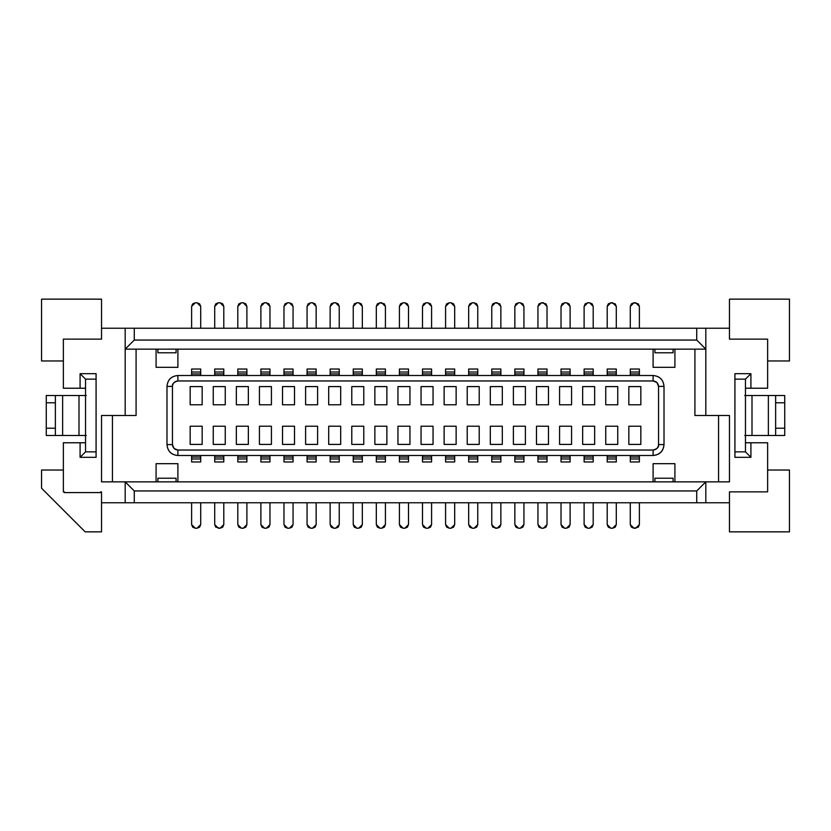 <?xml version="1.0" encoding="UTF-8"?>
<svg xmlns="http://www.w3.org/2000/svg" width="831" height="831" viewBox="0 0 831 831"><rect width="100%" height="100%" fill="white"/><g stroke="black" fill="none" stroke-linecap="round" stroke-linejoin="round"><path stroke-width="1.25" d="M767.636 470.034L789.45 470.034L789.45 531.85L789.45 470.034L767.636 470.034M729.462 502.765L729.462 531.85L789.45 531.85L729.462 531.85L729.462 491.859L767.636 491.859L767.636 442.767L767.636 491.859L729.462 491.859L729.462 502.765L705.82 502.765L729.462 502.765M653.104 463.677L653.104 481.855L653.104 463.677L674.917 463.677L653.104 463.677M674.917 481.855L674.917 463.677L674.917 481.855M653.104 367.323L674.917 367.323L674.917 349.145L674.917 367.323L653.104 367.323L653.104 349.145L653.104 367.323M789.45 360.966L767.636 360.966L789.45 360.966L789.45 299.15L729.462 299.15L729.462 328.235L705.82 328.235L705.82 415.5L729.462 415.5L729.462 481.855L705.82 481.855L705.82 502.765L705.82 481.855L696.731 490.944L696.731 502.765L705.82 502.765L125.18 502.765L125.18 481.855L729.462 481.855L729.462 415.5L705.82 415.5L705.82 328.235L696.731 328.235L696.731 340.056L705.82 349.145L125.18 349.145L705.82 349.145L696.731 340.056L134.269 340.056L125.18 349.145L125.18 328.235L101.538 328.235L101.538 339.141L63.364 339.141L101.538 339.141L101.538 299.15L101.538 328.235L729.462 328.235L729.462 339.141L729.462 299.15L789.45 299.15L789.45 360.966M767.636 339.141L767.636 388.233L767.636 339.141L729.462 339.141L767.636 339.141M767.636 442.767L750.912 442.767L750.912 457.31L734.916 457.31L734.916 373.69L750.912 373.69L750.912 388.233L767.636 388.233L750.912 388.233L750.912 373.69L745.459 379.144L745.459 388.233L750.912 388.233L745.459 388.233L745.459 379.144L750.912 373.69L734.916 373.69L734.916 457.31L750.912 457.31L745.459 451.856L734.916 451.856L745.459 451.856L750.912 457.31L750.912 442.767L745.459 442.767L745.459 451.856L745.459 442.767L767.636 442.767M718.555 415.5L718.555 481.855L718.555 415.5M654.921 481.855L654.921 478.22L654.921 481.855M673.1 478.22L673.1 481.855L673.1 478.22L654.921 478.22L673.1 478.22M694.913 415.5L694.913 349.145L694.913 415.5L705.82 415.5L694.913 415.5M654.921 352.78L654.921 349.145L654.921 352.78L673.1 352.78L673.1 349.145L673.1 352.78L654.921 352.78M734.916 379.144L745.459 379.144L734.916 379.144M658.557 444.595L658.557 386.394L656.957 382.561L653.104 380.962L653.104 375.508C659.772 376.111 663.408 379.746 664.011 386.415L664.011 444.585C663.408 451.254 659.772 454.889 653.104 455.492C659.731 454.848 663.367 451.212 664.011 444.585L658.557 444.585C658.245 447.878 656.428 449.696 653.104 450.038L653.104 455.492L177.896 455.492C171.228 454.889 167.592 451.254 166.989 444.585L166.989 386.415C167.592 379.746 171.228 376.111 177.896 375.508L653.104 375.508L653.104 380.962C656.407 381.284 658.225 383.091 658.557 386.394L658.557 444.585L664.011 444.585L664.011 386.415L658.557 386.394L664.011 386.394C663.367 379.788 659.731 376.152 653.104 375.508L177.896 375.508L177.896 380.962C173.845 382.042 172.027 383.839 172.443 386.363M101.538 491.859L100.634 491.859L101.538 491.859L101.538 502.765L101.538 491.859M64.278 491.859L63.364 491.859L64.278 491.859L64.278 492.586L100.634 492.586L100.634 491.859L100.634 492.586L64.278 492.586L64.278 491.859M101.538 481.855L125.18 481.855L101.538 481.855L101.538 415.5L125.18 415.5L125.18 349.145L125.18 415.5L136.087 415.5L136.087 349.145L136.087 415.5L101.538 415.5L101.538 481.855M63.364 339.141L63.364 388.233L80.088 388.233L80.088 373.69L96.084 373.69L96.084 457.31L80.088 457.31L80.088 442.767L63.364 442.767L63.364 491.859L63.364 442.767L80.088 442.767L80.088 457.31L96.084 457.31L96.084 373.69L80.088 373.69L80.088 388.233L85.541 388.233L85.541 379.144L80.088 373.69L85.541 379.144L96.084 379.144L85.541 379.144L85.541 388.233L63.364 388.233L63.364 339.141M101.538 502.765L125.18 502.765L101.538 502.765L101.538 531.85L101.538 502.765M85.178 531.85L101.538 531.85L85.178 531.85L41.55 488.213L85.178 531.85M63.364 470.034L41.55 470.034L41.55 488.213L41.55 470.034L63.364 470.034M653.104 380.962L177.896 380.962L653.104 380.962M172.443 386.415L166.989 386.415L166.989 444.585L172.443 444.606L172.443 386.415C172.755 383.122 174.572 381.304 177.896 380.962L177.896 375.508C171.269 376.152 167.633 379.788 166.989 386.415L172.443 386.415L172.443 444.606L174.043 448.439L177.896 450.038L653.104 450.038C657.155 448.958 658.973 447.161 658.557 444.637M294.517 444.408L282.519 444.408L282.519 426.23L294.517 426.23L294.517 444.408L282.519 444.408L294.517 444.408L294.517 426.23L282.519 426.23L294.517 426.23L294.517 444.408M282.519 404.77L282.519 386.592L294.517 386.592L294.517 404.77L282.519 404.77L294.517 404.77L282.519 404.77L282.519 386.592L294.517 386.592L282.519 386.592L282.519 404.77M248.344 444.408L236.347 444.408L236.347 426.23L248.344 426.23L248.344 444.408L236.347 444.408L248.344 444.408L248.344 426.23L236.347 426.23L248.344 426.23L248.344 444.408M236.347 404.77L236.347 386.592L248.344 386.592L248.344 404.77L236.347 404.77L248.344 404.77L236.347 404.77L236.347 386.592L248.344 386.592L236.347 386.592L236.347 404.77M190.164 404.77L190.164 386.592L202.162 386.592L202.162 404.77L190.164 404.77L202.162 404.77L190.164 404.77L190.164 386.592L202.162 386.592L190.164 386.592L190.164 404.77M190.164 444.408L190.164 426.23L202.162 426.23L202.162 444.408L190.164 444.408L202.162 444.408L190.164 444.408L190.164 426.23L202.162 426.23L190.164 426.23L190.164 444.408M213.255 404.77L213.255 386.592L225.253 386.592L225.253 404.77L213.255 404.77L225.253 404.77L213.255 404.77L213.255 386.592L225.253 386.592L213.255 386.592L213.255 404.77M225.253 444.408L213.255 444.408L213.255 426.23L225.253 426.23L225.253 444.408L213.255 444.408L225.253 444.408L225.253 426.23L213.255 426.23L225.253 426.23L225.253 444.408M259.428 404.77L259.428 386.592L271.425 386.592L271.425 404.77L259.428 404.77L271.425 404.77L259.428 404.77L259.428 386.592L271.425 386.592L259.428 386.592L259.428 404.77M271.425 444.408L259.428 444.408L259.428 426.23L271.425 426.23L271.425 444.408L259.428 444.408L271.425 444.408L271.425 426.23L259.428 426.23L271.425 426.23L271.425 444.408M317.608 444.408L305.611 444.408L305.611 426.23L317.608 426.23L317.608 444.408L305.611 444.408L317.608 444.408L317.608 426.23L305.611 426.23L317.608 426.23L317.608 444.408M305.611 404.77L305.611 386.592L317.608 386.592L317.608 404.77L305.611 404.77L317.608 404.77L305.611 404.77L305.611 386.592L317.608 386.592L305.611 386.592L305.611 404.77M340.689 444.408L328.692 444.408L328.692 426.23L340.689 426.23L340.689 444.408L328.692 444.408L340.689 444.408L340.689 426.23L328.692 426.23L340.689 426.23L340.689 444.408M328.692 404.77L328.692 386.592L340.689 386.592L340.689 404.77L328.692 404.77L340.689 404.77L328.692 404.77L328.692 386.592L340.689 386.592L328.692 386.592L328.692 404.77M363.781 444.408L351.783 444.408L351.783 426.23L363.781 426.23L363.781 444.408L351.783 444.408L363.781 444.408L363.781 426.23L351.783 426.23L363.781 426.23L363.781 444.408M351.783 404.77L351.783 386.592L363.781 386.592L363.781 404.77L351.783 404.77L363.781 404.77L351.783 404.77L351.783 386.592L363.781 386.592L351.783 386.592L351.783 404.77M386.872 444.408L374.864 444.408L374.864 426.23L386.872 426.23L386.872 444.408L374.864 444.408L386.872 444.408L386.872 426.23L374.864 426.23L386.872 426.23L386.872 444.408M374.864 404.77L374.864 386.592L386.872 386.592L386.872 404.77L374.864 404.77L386.872 404.77L374.864 404.77L374.864 386.592L386.872 386.592L374.864 386.592L374.864 404.77M409.953 444.408L397.956 444.408L397.956 426.23L409.953 426.23L409.953 444.408L397.956 444.408L409.953 444.408L409.953 426.23L397.956 426.23L409.953 426.23L409.953 444.408M397.956 404.77L397.956 386.592L409.953 386.592L409.953 404.77L397.956 404.77L409.953 404.77L397.956 404.77L397.956 386.592L409.953 386.592L397.956 386.592L397.956 404.77M433.044 444.408L421.047 444.408L421.047 426.23L433.044 426.23L433.044 444.408L421.047 444.408L433.044 444.408L433.044 426.23L421.047 426.23L433.044 426.23L433.044 444.408M421.047 404.77L421.047 386.592L433.044 386.592L433.044 404.77L421.047 404.77L433.044 404.77L421.047 404.77L421.047 386.592L433.044 386.592L421.047 386.592L421.047 404.77M456.136 444.408L444.128 444.408L444.128 426.23L456.136 426.23L456.136 444.408L444.128 444.408L456.136 444.408L456.136 426.23L444.128 426.23L456.136 426.23L456.136 444.408M444.128 404.77L444.128 386.592L456.136 386.592L456.136 404.77L444.128 404.77L456.136 404.77L444.128 404.77L444.128 386.592L456.136 386.592L444.128 386.592L444.128 404.77M479.217 444.408L467.219 444.408L467.219 426.23L479.217 426.23L479.217 444.408L467.219 444.408L479.217 444.408L479.217 426.23L467.219 426.23L479.217 426.23L479.217 444.408M467.219 404.77L467.219 386.592L479.217 386.592L479.217 404.77L467.219 404.77L479.217 404.77L467.219 404.77L467.219 386.592L479.217 386.592L467.219 386.592L467.219 404.77M502.308 444.408L490.311 444.408L490.311 426.23L502.308 426.23L502.308 444.408L490.311 444.408L502.308 444.408L502.308 426.23L490.311 426.23L502.308 426.23L502.308 444.408M490.311 404.77L490.311 386.592L502.308 386.592L502.308 404.77L490.311 404.77L502.308 404.77L490.311 404.77L490.311 386.592L502.308 386.592L490.311 386.592L490.311 404.77M525.389 444.408L513.392 444.408L513.392 426.23L525.389 426.23L525.389 444.408L513.392 444.408L525.389 444.408L525.389 426.23L513.392 426.23L525.389 426.23L525.389 444.408M513.392 404.77L513.392 386.592L525.389 386.592L525.389 404.77L513.392 404.77L525.389 404.77L513.392 404.77L513.392 386.592L525.389 386.592L513.392 386.592L513.392 404.77M548.481 444.408L536.483 444.408L536.483 426.23L548.481 426.23L548.481 444.408L536.483 444.408L548.481 444.408L548.481 426.23L536.483 426.23L548.481 426.23L548.481 444.408M536.483 404.77L536.483 386.592L548.481 386.592L548.481 404.77L536.483 404.77L548.481 404.77L536.483 404.77L536.483 386.592L548.481 386.592L536.483 386.592L536.483 404.77M617.745 444.408L605.747 444.408L605.747 426.23L617.745 426.23L617.745 444.408L605.747 444.408L617.745 444.408L617.745 426.23L605.747 426.23L617.745 426.23L617.745 444.408M605.747 404.77L605.747 386.592L617.745 386.592L617.745 404.77L605.747 404.77L617.745 404.77L605.747 404.77L605.747 386.592L617.745 386.592L605.747 386.592L605.747 404.77M571.572 444.408L559.575 444.408L559.575 426.23L571.572 426.23L571.572 444.408L559.575 444.408L571.572 444.408L571.572 426.23L559.575 426.23L571.572 426.23L571.572 444.408M559.575 404.77L559.575 386.592L571.572 386.592L571.572 404.77L559.575 404.77L571.572 404.77L559.575 404.77L559.575 386.592L571.572 386.592L559.575 386.592L559.575 404.77M582.656 404.77L582.656 386.592L594.653 386.592L594.653 404.77L582.656 404.77L594.653 404.77L582.656 404.77L582.656 386.592L594.653 386.592L582.656 386.592L582.656 404.77M594.653 444.408L582.656 444.408L582.656 426.23L594.653 426.23L594.653 444.408L582.656 444.408L594.653 444.408L594.653 426.23L582.656 426.23L594.653 426.23L594.653 444.408M628.838 404.77L628.838 386.592L640.836 386.592L640.836 404.77L628.838 404.77L640.836 404.77L628.838 404.77L628.838 386.592L640.836 386.592L628.838 386.592L628.838 404.77M640.836 444.408L628.838 444.408L628.838 426.23L640.836 426.23L640.836 444.408L628.838 444.408L640.836 444.408L640.836 426.23L628.838 426.23L640.836 426.23L640.836 444.408M177.896 481.855L177.896 463.677L156.083 463.677L156.083 481.855L156.083 463.677L177.896 463.677L177.896 481.855M112.445 415.5L112.445 481.855L112.445 415.5M125.18 481.855L134.269 490.944L696.731 490.944L705.82 481.855L125.18 481.855L125.18 502.765L134.269 502.765L134.269 490.944L125.18 481.855M176.079 478.22L176.079 481.855L176.079 478.22L157.9 478.22L157.9 481.855L157.9 478.22L176.079 478.22M156.083 349.145L156.083 367.323L177.896 367.323L177.896 349.145L177.896 367.323L156.083 367.323L156.083 349.145M176.079 349.145L176.079 352.78L176.079 349.145M157.9 352.78L157.9 349.145L157.9 352.78L176.079 352.78L157.9 352.78M101.538 299.15L41.55 299.15L41.55 360.966L63.364 360.966L41.55 360.966L41.55 299.15L101.538 299.15M96.084 451.856L85.541 451.856L80.088 457.31L85.541 451.856L85.541 442.767L80.088 442.767L85.541 442.767L85.541 451.856L96.084 451.856M177.896 450.038L177.896 455.492L653.104 455.492L653.104 450.038L177.896 450.038C174.593 449.716 172.775 447.909 172.443 444.606L166.989 444.606C167.633 451.212 171.269 454.848 177.896 455.492L177.896 450.038M134.269 502.765L696.731 502.765L696.731 490.944L134.269 490.944L134.269 502.765M134.269 328.235L134.269 340.056L696.731 340.056L696.731 328.235L125.18 328.235L125.18 349.145L134.269 340.056L134.269 328.235M664.011 444.585C663.315 451.16 659.679 454.796 653.104 455.492M640.836 404.77L640.836 386.592L640.836 404.77M559.575 426.23L559.575 444.408L559.575 426.23M582.656 426.23L582.656 444.408L582.656 426.23M605.747 426.23L605.747 444.408L605.747 426.23M628.838 426.23L628.838 444.408L628.838 426.23M571.572 404.77L571.572 386.592L571.572 404.77M594.653 404.77L594.653 386.592L594.653 404.77M617.745 404.77L617.745 386.592L617.745 404.77M202.162 444.408L202.162 426.23L202.162 444.408M213.255 426.23L213.255 444.408L213.255 426.23M236.347 426.23L236.347 444.408L236.347 426.23M259.428 426.23L259.428 444.408L259.428 426.23M282.519 426.23L282.519 444.408L282.519 426.23M305.611 426.23L305.611 444.408L305.611 426.23M328.692 426.23L328.692 444.408L328.692 426.23M351.783 426.23L351.783 444.408L351.783 426.23M374.864 426.23L374.864 444.408L374.864 426.23M397.956 426.23L397.956 444.408L397.956 426.23M421.047 426.23L421.047 444.408L421.047 426.23M444.128 426.23L444.128 444.408L444.128 426.23M467.219 426.23L467.219 444.408L467.219 426.23M490.311 426.23L490.311 444.408L490.311 426.23M513.392 426.23L513.392 444.408L513.392 426.23M536.483 426.23L536.483 444.408L536.483 426.23M202.162 404.77L202.162 386.592L202.162 404.77M225.253 404.77L225.253 386.592L225.253 404.77M248.344 404.77L248.344 386.592L248.344 404.77M271.425 404.77L271.425 386.592L271.425 404.77M294.517 404.77L294.517 386.592L294.517 404.77M317.608 404.77L317.608 386.592L317.608 404.77M340.689 404.77L340.689 386.592L340.689 404.77M363.781 404.77L363.781 386.592L363.781 404.77M386.872 404.77L386.872 386.592L386.872 404.77M409.953 404.77L409.953 386.592L409.953 404.77M433.044 404.77L433.044 386.592L433.044 404.77M456.136 404.77L456.136 386.592L456.136 404.77M479.217 404.77L479.217 386.592L479.217 404.77M502.308 404.77L502.308 386.592L502.308 404.77M525.389 404.77L525.389 386.592L525.389 404.77M548.481 404.77L548.481 386.592L548.481 404.77M745.459 388.233L745.459 442.767L745.459 388.233M85.541 442.767L85.541 388.233L85.541 442.767M454.682 502.765L454.682 524.579L454.682 502.765M445.582 502.765L445.582 524.579L445.582 502.765L445.582 524.579L449.218 528.215L451.036 528.215L454.682 524.579L453.612 527.145L451.036 528.215L453.612 527.145L454.682 524.579M200.707 502.765L200.707 524.579L200.707 502.765M191.618 502.765L191.618 524.579L191.618 502.765L191.618 524.579L195.254 528.215L197.072 528.215L200.707 524.579L199.648 527.145L197.072 528.215L199.648 527.145L200.707 524.579M269.971 502.765L269.971 524.579L269.971 502.765M260.882 502.765L260.882 524.579L260.882 502.765L260.882 524.579L264.518 528.215L266.335 528.215L269.971 524.579L268.912 527.145L266.335 528.215L268.912 527.145L269.971 524.579M431.59 502.765L431.59 524.579L431.59 502.765M422.501 502.765L422.501 524.579L422.501 502.765L422.501 524.579L426.137 528.215L427.955 528.215L431.59 524.579L430.52 527.145L427.955 528.215L430.52 527.145L431.59 524.579M385.418 502.765L385.418 524.579L385.418 502.765M376.318 502.765L376.318 524.579L376.318 502.765L376.318 524.579L379.964 528.215L381.782 528.215L385.418 524.579L384.348 527.145L381.782 528.215L384.348 527.145L385.418 524.579M408.499 502.765L408.499 524.579L408.499 502.765M399.41 502.765L399.41 524.579L399.41 502.765L399.41 524.579L403.045 528.215L404.863 528.215L408.499 524.579L407.439 527.145L404.863 528.215L407.439 527.145L408.499 524.579M293.063 502.765L293.063 524.579L293.063 502.765M283.973 502.765L283.973 524.579L283.973 502.765L283.973 524.579L287.609 528.215L289.427 528.215L293.063 524.579L291.993 527.145L289.427 528.215L291.993 527.145L293.063 524.579M362.326 502.765L362.326 524.579L362.326 502.765M353.237 502.765L353.237 524.579L353.237 502.765L353.237 524.579L356.873 528.215L358.691 528.215L362.326 524.579L361.256 527.145L358.691 528.215L361.256 527.145L362.326 524.579M316.154 502.765L316.154 524.579L316.154 502.765M307.065 502.765L307.065 524.579L307.065 502.765L307.065 524.579L310.701 528.215L312.518 528.215L316.154 524.579L315.084 527.145L312.518 528.215L315.084 527.145L316.154 524.579M223.799 502.765L223.799 524.579L223.799 502.765M214.71 502.765L214.71 524.579L214.71 502.765L214.71 524.579L218.345 528.215L220.163 528.215L223.799 524.579L222.729 527.145L220.163 528.215L222.729 527.145L223.799 524.579M339.235 502.765L339.235 524.579L339.235 502.765M330.146 502.765L330.146 524.579L330.146 502.765L330.146 524.579L333.782 528.215L335.599 528.215L339.235 524.579L338.175 527.145L335.599 528.215L338.175 527.145L339.235 524.579M246.89 502.765L246.89 524.579L246.89 502.765M237.801 502.765L237.801 524.579L237.801 502.765L237.801 524.579L241.437 528.215L243.254 528.215L246.89 524.579L245.82 527.145L243.254 528.215L245.82 527.145L246.89 524.579M477.763 502.765L477.763 524.579L477.763 502.765M468.674 502.765L468.674 524.579L468.674 502.765L468.674 524.579L472.309 528.215L474.127 528.215L477.763 524.579L476.703 527.145L474.127 528.215L476.703 527.145L477.763 524.579M570.118 502.765L570.118 524.579L570.118 502.765M561.029 502.765L561.029 524.579L561.029 502.765L561.029 524.579L564.665 528.215L566.482 528.215L570.118 524.579L569.048 527.145L566.482 528.215L569.048 527.145L570.118 524.579M500.854 502.765L500.854 524.579L500.854 502.765M491.765 502.765L491.765 524.579L491.765 502.765L491.765 524.579L495.401 528.215L497.218 528.215L500.854 524.579L499.784 527.145L497.218 528.215L492.825 527.145L491.765 524.579L492.825 527.145L497.218 528.215M616.29 502.765L616.29 524.579L616.29 502.765M607.201 502.765L607.201 524.579L607.201 502.765L607.201 524.579L610.837 528.215L612.655 528.215L616.29 524.579L615.231 527.145L612.655 528.215L615.231 527.145L616.29 524.579M630.293 502.765L630.293 524.579L630.293 502.765L630.293 524.579L633.928 528.215L631.352 527.145L630.293 524.579M639.382 502.765L639.382 524.579L639.382 502.765M593.199 502.765L593.199 524.579L593.199 502.765M584.11 502.765L584.11 524.579L584.11 502.765L584.11 524.579L587.746 528.215L589.563 528.215L593.199 524.579L592.139 527.145L589.563 528.215L592.139 527.145L593.199 524.579M523.935 502.765L523.935 524.579L523.935 502.765M514.846 502.765L514.846 524.579L514.846 502.765L514.846 524.579L518.482 528.215L520.299 528.215L523.935 524.579L522.876 527.145L520.299 528.215L522.876 527.145L523.935 524.579M547.027 502.765L547.027 524.579L547.027 502.765M537.937 502.765L537.937 524.579L537.937 502.765L537.937 524.579L541.573 528.215L543.391 528.215L547.027 524.579L545.967 527.145L543.391 528.215L545.967 527.145L547.027 524.579M630.293 328.235L630.293 306.421L630.293 328.235M639.382 328.235L639.382 306.421L639.382 328.235L639.382 306.421L635.746 302.785L633.928 302.785L630.293 306.421L631.352 303.855L633.928 302.785L638.312 303.855L639.382 306.421M514.846 328.235L514.846 306.421L514.846 328.235M523.935 328.235L523.935 306.421L523.935 328.235L523.935 306.421L520.299 302.785L518.482 302.785L514.846 306.421L515.916 303.855L518.482 302.785L515.916 303.855L514.846 306.421M593.199 328.235L593.199 306.421L593.199 328.235L593.199 306.421L592.139 303.855L589.563 302.785L592.139 303.855L593.199 306.421L589.563 302.785L587.746 302.785L584.11 306.421L584.11 328.235L584.11 306.421L585.18 303.855L587.746 302.785L585.18 303.855L584.11 306.421M376.318 328.235L376.318 306.421L376.318 328.235M385.418 328.235L385.418 306.421L385.418 328.235L385.418 306.421L381.782 302.785L379.964 302.785L376.318 306.421L377.388 303.855L379.964 302.785L377.388 303.855L376.318 306.421M408.499 328.235L408.499 306.421L408.499 328.235L408.499 306.421L407.439 303.855L404.863 302.785L407.439 303.855L408.499 306.421L404.863 302.785L403.045 302.785L399.41 306.421L399.41 328.235L399.41 306.421L400.48 303.855L403.045 302.785L400.48 303.855L399.41 306.421M269.971 328.235L269.971 306.421L269.971 328.235L269.971 306.421L268.912 303.855L266.335 302.785L268.912 303.855L269.971 306.421L266.335 302.785L264.518 302.785L260.882 306.421L260.882 328.235L260.882 306.421L261.952 303.855L264.518 302.785L261.952 303.855L260.882 306.421M353.237 328.235L353.237 306.421L353.237 328.235M362.326 328.235L362.326 306.421L362.326 328.235L362.326 306.421L358.691 302.785L356.873 302.785L353.237 306.421L354.297 303.855L356.873 302.785L354.297 303.855L353.237 306.421M237.801 328.235L237.801 306.421L237.801 328.235M246.89 328.235L246.89 306.421L246.89 328.235L246.89 306.421L243.254 302.785L241.437 302.785L237.801 306.421L238.861 303.855L241.437 302.785L238.861 303.855L237.801 306.421M561.029 328.235L561.029 306.421L561.029 328.235M570.118 328.235L570.118 306.421L570.118 328.235L570.118 306.421L566.482 302.785L564.665 302.785L561.029 306.421L562.088 303.855L564.665 302.785L562.088 303.855L561.029 306.421M537.937 328.235L537.937 306.421L537.937 328.235M547.027 328.235L547.027 306.421L547.027 328.235L547.027 306.421L543.391 302.785L541.573 302.785L537.937 306.421L539.007 303.855L541.573 302.785L545.967 303.855L547.027 306.421M330.146 328.235L330.146 306.421L330.146 328.235M339.235 328.235L339.235 306.421L339.235 328.235L339.235 306.421L335.599 302.785L333.782 302.785L330.146 306.421L331.216 303.855L333.782 302.785L331.216 303.855L330.146 306.421M214.71 328.235L214.71 306.421L214.71 328.235M223.799 328.235L223.799 306.421L223.799 328.235L223.799 306.421L220.163 302.785L218.345 302.785L214.71 306.421L215.769 303.855L218.345 302.785L215.769 303.855L214.71 306.421M607.201 328.235L607.201 306.421L607.201 328.235M616.29 328.235L616.29 306.421L616.29 328.235L616.29 306.421L612.655 302.785L610.837 302.785L607.201 306.421L608.271 303.855L610.837 302.785L608.271 303.855L607.201 306.421M491.765 328.235L491.765 306.421L491.765 328.235M500.854 328.235L500.854 306.421L500.854 328.235L500.854 306.421L497.218 302.785L495.401 302.785L491.765 306.421L492.825 303.855L495.401 302.785L492.825 303.855L491.765 306.421M307.065 328.235L307.065 306.421L307.065 328.235M316.154 328.235L316.154 306.421L316.154 328.235L316.154 306.421L312.518 302.785L310.701 302.785L307.065 306.421L308.124 303.855L310.701 302.785L308.124 303.855L307.065 306.421M431.59 328.235L431.59 306.421L431.59 328.235L431.59 306.421L430.52 303.855L427.955 302.785L430.52 303.855L431.59 306.421L427.955 302.785L426.137 302.785L422.501 306.421L422.501 328.235L422.501 306.421L423.561 303.855L426.137 302.785L423.561 303.855L422.501 306.421M445.582 328.235L445.582 306.421L445.582 328.235M454.682 328.235L454.682 306.421L454.682 328.235L454.682 306.421L451.036 302.785L449.218 302.785L445.582 306.421L446.652 303.855L449.218 302.785L446.652 303.855L445.582 306.421M283.973 328.235L283.973 306.421L283.973 328.235M293.063 328.235L293.063 306.421L293.063 328.235L293.063 306.421L289.427 302.785L287.609 302.785L283.973 306.421L285.033 303.855L287.609 302.785L285.033 303.855L283.973 306.421M468.674 328.235L468.674 306.421L468.674 328.235M477.763 328.235L477.763 306.421L477.763 328.235L477.763 306.421L474.127 302.785L472.309 302.785L468.674 306.421L469.744 303.855L472.309 302.785L469.744 303.855L468.674 306.421M200.707 328.235L200.707 306.421L200.707 328.235L200.707 306.421L199.648 303.855L197.072 302.785L199.648 303.855L200.707 306.421L197.072 302.785L195.254 302.785L191.618 306.421L191.618 328.235L191.618 306.421L192.688 303.855L195.254 302.785L192.688 303.855L191.618 306.421M445.582 524.579L446.652 527.145L449.218 528.215L446.652 527.145L445.582 524.579M191.618 524.579L192.688 527.145L195.254 528.215L192.688 527.145L191.618 524.579M260.882 524.579L261.952 527.145L264.518 528.215L261.952 527.145L260.882 524.579M422.501 524.579L423.561 527.145L426.137 528.215L423.561 527.145L422.501 524.579M376.318 524.579L377.388 527.145L379.964 528.215L377.388 527.145L376.318 524.579M399.41 524.579L400.48 527.145L403.045 528.215L400.48 527.145L399.41 524.579M283.973 524.579L285.033 527.145L287.609 528.215L285.033 527.145L283.973 524.579M353.237 524.579L354.297 527.145L356.873 528.215L354.297 527.145L353.237 524.579M307.065 524.579L308.124 527.145L310.701 528.215L308.124 527.145L307.065 524.579M218.345 528.215L220.163 528.215L215.769 527.145L214.71 524.579M330.146 524.579L331.216 527.145L333.782 528.215L331.216 527.145L330.146 524.579M237.801 524.579L238.861 527.145L241.437 528.215L238.861 527.145L237.801 524.579M468.674 524.579L469.744 527.145L472.309 528.215L469.744 527.145L468.674 524.579M561.029 524.579L562.088 527.145L564.665 528.215L562.088 527.145L561.029 524.579M607.201 524.579L608.271 527.145L610.837 528.215L608.271 527.145L607.201 524.579M633.928 528.215L635.746 528.215L639.382 524.579L638.312 527.145L633.928 528.215L635.746 528.215M584.11 524.579L585.18 527.145L587.746 528.215L585.18 527.145L584.11 524.579M514.846 524.579L515.916 527.145L518.482 528.215L515.916 527.145L514.846 524.579M537.937 524.579L539.007 527.145L541.573 528.215L539.007 527.145L537.937 524.579M523.935 306.421L522.876 303.855L520.299 302.785L522.876 303.855L523.935 306.421M381.782 302.785L379.964 302.785L384.348 303.855L385.418 306.421M362.326 306.421L361.256 303.855L358.691 302.785L361.256 303.855L362.326 306.421M246.89 306.421L245.82 303.855L243.254 302.785L245.82 303.855L246.89 306.421M570.118 306.421L569.048 303.855L566.482 302.785L569.048 303.855L570.118 306.421M339.235 306.421L338.175 303.855L335.599 302.785L338.175 303.855L339.235 306.421M223.799 306.421L222.729 303.855L220.163 302.785L222.729 303.855L223.799 306.421M612.655 302.785L610.837 302.785L615.231 303.855L616.29 306.421M497.218 302.785L495.401 302.785L499.784 303.855L500.854 306.421M316.154 306.421L315.084 303.855L312.518 302.785L315.084 303.855L316.154 306.421M454.682 306.421L453.612 303.855L451.036 302.785L453.612 303.855L454.682 306.421M293.063 306.421L291.993 303.855L289.427 302.785L291.993 303.855L293.063 306.421M477.763 306.421L476.703 303.855L474.127 302.785L476.703 303.855L477.763 306.421M200.707 369.38L200.707 375.508L200.707 373.929L191.618 373.929L191.618 375.508L191.618 369.38L191.618 372.018L200.707 372.018L200.707 369.38M223.799 369.38L223.799 375.508L223.799 373.929L214.71 373.929L214.71 375.508L214.71 369.38L214.71 372.018L223.799 372.018L223.799 369.38M246.89 369.38L246.89 375.508L246.89 373.929L237.801 373.929L237.801 369.38L237.801 372.018L246.89 372.018L246.89 369.38M237.801 375.508L237.801 373.929L237.801 375.508M269.971 369.38L269.971 375.508L269.971 373.929L260.882 373.929L260.882 375.508L260.882 369.38L260.882 372.018L269.971 372.018L269.971 369.38M293.063 369.38L293.063 375.508L293.063 373.929L283.973 373.929L283.973 375.508L283.973 369.38L283.973 372.018L293.063 372.018L293.063 369.38M316.154 369.38L316.154 375.508L316.154 373.929L307.065 373.929L307.065 375.508L307.065 369.38L307.065 372.018L316.154 372.018L316.154 369.38M339.235 369.38L339.235 375.508L339.235 373.929L330.146 373.929L330.146 375.508L330.146 369.38L330.146 372.018L339.235 372.018L339.235 369.38M362.326 369.38L362.326 375.508L362.326 373.929L353.237 373.929L353.237 375.508L353.237 369.38L353.237 372.018L362.326 372.018L362.326 369.38M385.418 369.38L385.418 375.508L385.418 373.929L376.318 373.929L376.318 375.508L376.318 369.38L376.318 372.018L385.418 372.018L385.418 369.38M408.499 373.929L399.41 373.929L399.41 375.508L399.41 369.38L399.41 373.929L408.499 373.929L408.499 375.508L408.499 372.018L408.499 373.929M408.499 369.38L408.499 372.018L399.41 372.018L408.499 372.018L408.499 369.38M431.59 369.38L431.59 375.508L431.59 373.929L422.501 373.929L422.501 375.508L422.501 369.38L422.501 372.018L431.59 372.018L431.59 369.38M454.682 369.38L454.682 375.508L454.682 373.929L445.582 373.929L445.582 375.508L445.582 369.38L445.582 372.018L454.682 372.018L454.682 369.38M477.763 369.38L477.763 375.508L477.763 373.929L468.674 373.929L468.674 375.508L468.674 369.38L468.674 372.018L477.763 372.018L477.763 369.38M500.854 369.38L500.854 375.508L500.854 373.929L491.765 373.929L491.765 375.508L491.765 369.38L491.765 372.018L500.854 372.018L500.854 369.38M523.935 369.38L523.935 375.508L523.935 373.929L514.846 373.929L514.846 375.508L514.846 369.38L514.846 372.018L523.935 372.018L523.935 369.38M547.027 369.38L547.027 375.508L547.027 373.929L537.937 373.929L537.937 375.508L537.937 369.38L537.937 372.018L547.027 372.018L547.027 369.38M570.118 369.38L570.118 375.508L570.118 373.929L561.029 373.929L561.029 369.38L561.029 372.018L570.118 372.018L570.118 369.38M561.029 375.508L561.029 373.929L561.029 375.508M593.199 369.38L593.199 375.508L593.199 373.929L584.11 373.929L584.11 375.508L584.11 369.38L584.11 372.018L593.199 372.018L593.199 369.38M616.29 369.38L616.29 375.508L616.29 373.929L607.201 373.929L607.201 375.508L607.201 369.38L607.201 372.018L616.29 372.018L616.29 369.38M639.382 369.38L639.382 375.508L639.382 373.929L630.293 373.929L630.293 375.508L630.293 369.38L630.293 372.018L639.382 372.018L639.382 369.38M630.293 461.62L630.293 455.492L630.293 457.071L639.382 457.071L639.382 461.62L639.382 458.982L630.293 458.982L630.293 461.62M639.382 455.492L639.382 457.071L639.382 455.492M607.201 461.62L607.201 455.492L607.201 457.071L616.29 457.071L616.29 461.62L616.29 458.982L607.201 458.982L607.201 461.62M616.29 455.492L616.29 457.071L616.29 455.492M593.199 455.492L593.199 461.62L593.199 455.492M584.11 461.62L584.11 455.492L584.11 457.071L593.199 457.071L584.11 457.071L584.11 458.982L593.199 458.982L584.11 458.982L584.11 461.62M570.118 455.492L570.118 461.62L570.118 455.492M561.029 461.62L561.029 455.492L561.029 457.071L570.118 457.071L561.029 457.071L561.029 458.982L570.118 458.982L561.029 458.982L561.029 461.62M547.027 455.492L547.027 461.62L547.027 455.492M537.937 461.62L537.937 455.492L537.937 457.071L547.027 457.071L537.937 457.071L537.937 458.982L547.027 458.982L537.937 458.982L537.937 461.62M514.846 457.071L523.935 457.071L523.935 455.492L523.935 461.62L523.935 457.071L514.846 457.071L514.846 455.492L514.846 458.982L514.846 457.071M514.846 461.62L514.846 458.982L523.935 458.982L514.846 458.982L514.846 461.62M500.854 455.492L500.854 461.62L500.854 455.492M491.765 461.62L491.765 455.492L491.765 457.071L500.854 457.071L491.765 457.071L491.765 458.982L500.854 458.982L491.765 458.982L491.765 461.62M468.674 461.62L468.674 455.492L468.674 457.071L477.763 457.071L477.763 455.492L477.763 461.62L477.763 458.982L468.674 458.982L468.674 461.62M445.582 461.62L445.582 455.492L445.582 457.071L454.682 457.071L454.682 461.62L454.682 458.982L445.582 458.982L445.582 461.62M454.682 455.492L454.682 457.071L454.682 455.492M431.59 455.492L431.59 461.62L431.59 455.492M422.501 461.62L422.501 455.492L422.501 457.071L431.59 457.071L422.501 457.071L422.501 458.982L431.59 458.982L422.501 458.982L422.501 461.62M399.41 461.62L399.41 455.492L399.41 457.071L408.499 457.071L408.499 461.62L408.499 458.982L399.41 458.982L399.41 461.62M408.499 455.492L408.499 457.071L408.499 455.492M376.318 461.62L376.318 455.492L376.318 457.071L385.418 457.071L385.418 455.492L385.418 461.62L385.418 458.982L376.318 458.982L376.318 461.62M353.237 461.62L353.237 455.492L353.237 457.071L362.326 457.071L362.326 461.62L362.326 458.982L353.237 458.982L353.237 461.62M362.326 455.492L362.326 457.071L362.326 455.492M339.235 455.492L339.235 461.62L339.235 455.492M330.146 461.62L330.146 455.492L330.146 457.071L339.235 457.071L330.146 457.071L330.146 458.982L339.235 458.982L330.146 458.982L330.146 461.62M307.065 461.62L307.065 455.492L307.065 457.071L316.154 457.071L316.154 461.62L316.154 458.982L307.065 458.982L307.065 461.62M316.154 455.492L316.154 457.071L316.154 455.492M283.973 461.62L283.973 455.492L283.973 457.071L293.063 457.071L293.063 455.492L293.063 461.62L293.063 458.982L283.973 458.982L283.973 461.62M269.971 455.492L269.971 461.62L269.971 455.492M260.882 461.62L260.882 455.492L260.882 457.071L269.971 457.071L260.882 457.071L260.882 458.982L269.971 458.982L260.882 458.982L260.882 461.62M237.801 461.62L237.801 455.492L237.801 457.071L246.89 457.071L246.89 461.62L246.89 458.982L237.801 458.982L237.801 461.62M246.89 455.492L246.89 457.071L246.89 455.492M214.71 461.62L214.71 455.492L214.71 457.071L223.799 457.071L223.799 455.492L223.799 461.62L223.799 458.982L214.71 458.982L214.71 461.62M191.618 461.62L191.618 455.492L191.618 457.071L200.707 457.071L200.707 461.62L200.707 458.982L191.618 458.982L191.618 461.62M200.707 455.492L200.707 457.071L200.707 455.492M744.732 395.504L784.724 395.504L744.732 395.504M744.732 435.496L752.003 435.496L752.003 395.504L752.003 435.496L744.732 435.496M784.724 435.496L752.003 435.496L768.363 435.496L768.363 395.504L768.363 435.496L775.635 435.496L775.635 395.504L775.635 402.775L784.724 402.775L784.724 395.504L784.724 435.496L784.724 428.225L775.635 428.225L775.635 435.496L784.724 435.496M449.218 528.215L451.036 528.215L449.218 528.215M195.254 528.215L197.072 528.215L195.254 528.215M264.518 528.215L266.335 528.215L264.518 528.215M426.137 528.215L427.955 528.215L426.137 528.215M379.964 528.215L381.782 528.215L379.964 528.215M403.045 528.215L404.863 528.215L403.045 528.215M287.609 528.215L289.427 528.215L287.609 528.215M356.873 528.215L358.691 528.215L356.873 528.215M310.701 528.215L312.518 528.215L310.701 528.215M333.782 528.215L335.599 528.215L333.782 528.215M241.437 528.215L243.254 528.215L241.437 528.215M472.309 528.215L474.127 528.215L472.309 528.215M564.665 528.215L566.482 528.215L564.665 528.215M610.837 528.215L612.655 528.215L610.837 528.215M587.746 528.215L589.563 528.215L587.746 528.215M518.482 528.215L520.299 528.215L518.482 528.215M541.573 528.215L543.391 528.215L541.573 528.215M635.746 302.785L633.928 302.785M520.299 302.785L518.482 302.785L520.299 302.785M589.563 302.785L587.746 302.785L589.563 302.785M404.863 302.785L403.045 302.785L404.863 302.785M266.335 302.785L264.518 302.785L266.335 302.785M358.691 302.785L356.873 302.785L358.691 302.785M243.254 302.785L241.437 302.785L243.254 302.785M566.482 302.785L564.665 302.785L566.482 302.785M543.391 302.785L541.573 302.785M335.599 302.785L333.782 302.785L335.599 302.785M220.163 302.785L218.345 302.785L220.163 302.785M312.518 302.785L310.701 302.785L312.518 302.785M427.955 302.785L426.137 302.785L427.955 302.785M451.036 302.785L449.218 302.785L451.036 302.785M289.427 302.785L287.609 302.785L289.427 302.785M474.127 302.785L472.309 302.785L474.127 302.785M197.072 302.785L195.254 302.785L197.072 302.785M200.707 372.018L191.618 372.018L191.618 373.929L200.707 373.929L200.707 372.018M223.799 372.018L214.71 372.018L214.71 373.929L223.799 373.929L223.799 372.018M246.89 372.018L237.801 372.018L237.801 373.929L246.89 373.929L246.89 372.018M269.971 372.018L260.882 372.018L260.882 373.929L269.971 373.929L269.971 372.018M293.063 372.018L283.973 372.018L283.973 373.929L293.063 373.929L293.063 372.018M316.154 372.018L307.065 372.018L307.065 373.929L316.154 373.929L316.154 372.018M339.235 372.018L330.146 372.018L330.146 373.929L339.235 373.929L339.235 372.018M362.326 372.018L353.237 372.018L353.237 373.929L362.326 373.929L362.326 372.018M385.418 372.018L376.318 372.018L376.318 373.929L385.418 373.929L385.418 372.018M431.59 372.018L422.501 372.018L422.501 373.929L431.59 373.929L431.59 372.018M454.682 372.018L445.582 372.018L445.582 373.929L454.682 373.929L454.682 372.018M477.763 372.018L468.674 372.018L468.674 373.929L477.763 373.929L477.763 372.018M500.854 372.018L491.765 372.018L491.765 373.929L500.854 373.929L500.854 372.018M523.935 372.018L514.846 372.018L514.846 373.929L523.935 373.929L523.935 372.018M547.027 372.018L537.937 372.018L537.937 373.929L547.027 373.929L547.027 372.018M570.118 372.018L561.029 372.018L561.029 373.929L570.118 373.929L570.118 372.018M593.199 372.018L584.11 372.018L584.11 373.929L593.199 373.929L593.199 372.018M616.29 372.018L607.201 372.018L607.201 373.929L616.29 373.929L616.29 372.018M639.382 372.018L630.293 372.018L630.293 373.929L639.382 373.929L639.382 372.018M630.293 458.982L639.382 458.982L639.382 457.071L630.293 457.071L630.293 458.982M607.201 458.982L616.29 458.982L616.29 457.071L607.201 457.071L607.201 458.982M468.674 458.982L477.763 458.982L477.763 457.071L468.674 457.071L468.674 458.982M445.582 458.982L454.682 458.982L454.682 457.071L445.582 457.071L445.582 458.982M399.41 458.982L408.499 458.982L408.499 457.071L399.41 457.071L399.41 458.982M376.318 458.982L385.418 458.982L385.418 457.071L376.318 457.071L376.318 458.982M353.237 458.982L362.326 458.982L362.326 457.071L353.237 457.071L353.237 458.982M307.065 458.982L316.154 458.982L316.154 457.071L307.065 457.071L307.065 458.982M283.973 458.982L293.063 458.982L293.063 457.071L283.973 457.071L283.973 458.982M237.801 458.982L246.89 458.982L246.89 457.071L237.801 457.071L237.801 458.982M214.71 458.982L223.799 458.982L223.799 457.071L214.71 457.071L214.71 458.982M191.618 458.982L200.707 458.982L200.707 457.071L191.618 457.071L191.618 458.982M86.268 435.496L46.276 435.496L86.268 435.496M86.268 395.504L78.997 395.504L78.997 435.496L78.997 395.504L86.268 395.504M46.276 395.504L78.997 395.504L62.637 395.504L62.637 435.496L62.637 395.504L55.365 395.504L55.365 435.496L55.365 428.225L46.276 428.225L46.276 435.496L46.276 395.504L46.276 402.775L55.365 402.775L55.365 395.504L46.276 395.504M784.724 428.225L784.724 402.775L775.635 402.775L775.635 428.225L784.724 428.225M46.276 402.775L46.276 428.225L55.365 428.225L55.365 402.775L46.276 402.775M200.707 369.026L191.618 369.026M223.799 369.026L214.71 369.026M246.89 369.026L237.801 369.026M269.971 369.026L260.882 369.026M293.063 369.026L283.973 369.026M316.154 369.026L307.065 369.026M339.235 369.026L330.146 369.026M362.326 369.026L353.237 369.026M385.418 369.026L376.318 369.026M408.499 369.026L399.41 369.026M431.59 369.026L422.501 369.026M454.682 369.026L445.582 369.026M477.763 369.026L468.674 369.026M500.854 369.026L491.765 369.026M523.935 369.026L514.846 369.026M547.027 369.026L537.937 369.026M570.118 369.026L561.029 369.026M593.199 369.026L584.11 369.026M616.29 369.026L607.201 369.026M639.382 369.026L630.293 369.026M630.293 461.974L639.382 461.974M607.201 461.974L616.29 461.974M584.11 461.974L593.199 461.974M561.029 461.974L570.118 461.974M537.937 461.974L547.027 461.974M514.846 461.974L523.935 461.974M491.765 461.974L500.854 461.974M468.674 461.974L477.763 461.974M445.582 461.974L454.682 461.974M422.501 461.974L431.59 461.974M399.41 461.974L408.499 461.974M376.318 461.974L385.418 461.974M353.237 461.974L362.326 461.974M330.146 461.974L339.235 461.974M307.065 461.974L316.154 461.974M283.973 461.974L293.063 461.974M260.882 461.974L269.971 461.974M237.801 461.974L246.89 461.974M214.71 461.974L223.799 461.974M191.618 461.974L200.707 461.974"/></g></svg>
